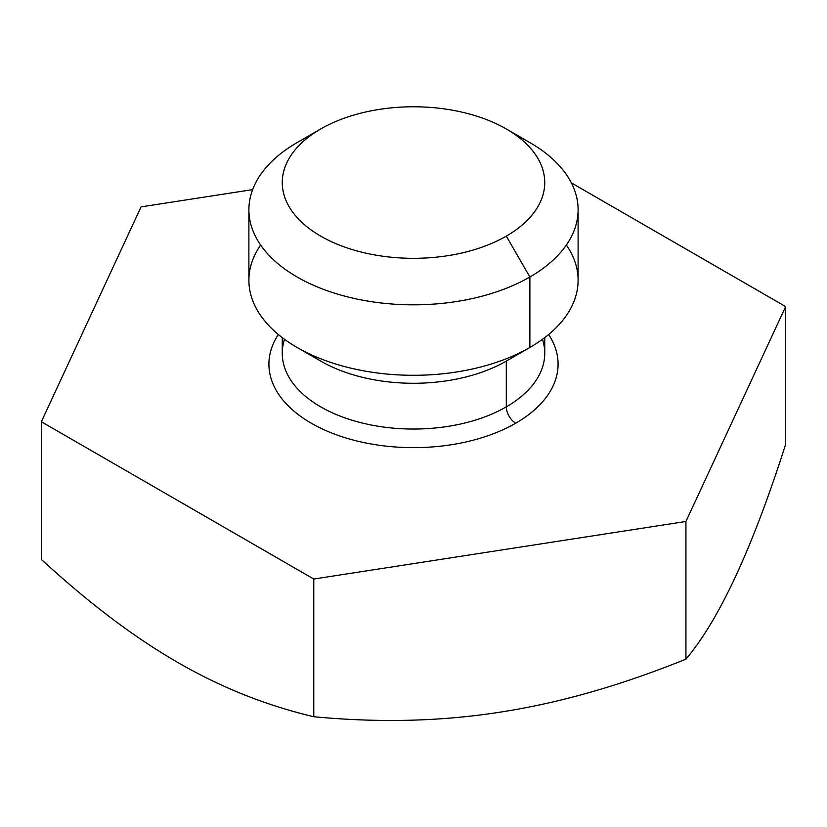 <?xml version="1.0" encoding="UTF-8"?>
<svg xmlns="http://www.w3.org/2000/svg" width="827" height="827" viewBox="0 0 827 827"><rect width="100%" height="100%" fill="white"/><g stroke="black" fill="none" stroke-linecap="round" stroke-linejoin="round"><path stroke-width="1.24" d="M571.374 182.891L785.65 306.6L685.934 521.465L685.934 659.16C719.18 619.868 752.415 548.249 785.65 444.306L785.65 306.6L571.374 182.891L785.65 306.6L685.934 521.465L313.784 579.034L41.35 421.749L141.066 206.884L252.648 189.621M278.348 334.511A144.591 83.475 0 0 0 334.956 434.258A144.591 83.475 0 0 0 515.738 423.197A144.591 83.475 180 0 1 334.956 434.258A144.591 83.475 180 0 1 278.348 334.511A144.591 83.475 0 0 0 334.956 434.258A144.591 83.475 0 0 0 515.738 423.197A144.591 83.475 0 0 0 548.652 334.511A144.591 83.475 180 0 1 515.738 423.197A13.346 7.701 60 0 1 506.3 406.853A131.245 75.774 180 0 1 363.28 423.279A131.245 75.774 180 0 1 282.255 353.274L282.255 337.623M313.784 716.74L313.784 579.034L313.784 716.74C218.504 694.049 136.672 646.817 41.35 559.445C136.672 646.817 218.504 694.049 313.784 716.74C443.996 728.938 555.775 711.633 685.934 659.16C719.18 619.868 752.415 548.249 785.65 444.306L785.65 306.6L685.934 521.465L313.784 579.034L313.784 716.74C443.996 728.938 555.775 711.633 685.934 659.16L685.934 521.465L313.784 579.034L41.35 421.749L141.066 206.884L41.35 421.749L41.35 559.445C136.672 646.817 218.504 694.049 313.784 716.74C443.996 728.938 555.775 711.633 685.934 659.16C719.18 619.868 752.415 548.249 785.65 444.306L785.65 306.6M544.745 337.623L544.745 353.274A131.245 75.774 180 0 1 506.3 406.853A13.346 7.701 -120 0 0 515.738 423.197A144.591 83.475 0 0 0 548.652 334.511M544.745 353.274A131.245 75.774 180 0 1 506.3 406.853L506.3 361.089L506.3 406.853A131.245 75.774 180 0 1 363.28 423.279A131.245 75.774 180 0 1 282.255 353.274M284.509 339.308A131.245 75.774 0 0 0 352.261 420.292A131.245 75.774 0 0 0 506.3 406.853L506.3 361.089A131.245 75.774 180 0 1 310.239 354.276A131.245 75.774 0 0 0 506.3 361.089A131.245 75.774 180 0 1 320.7 361.089L297.1 347.464A164.604 95.033 0 0 0 529.89 347.464L506.3 361.089L529.89 347.464A164.604 95.033 0 0 0 529.9 347.464A164.604 95.033 0 0 0 566.371 245.03A164.604 95.033 0 0 1 529.89 347.464L529.89 276.993A164.604 95.033 0 0 0 578.104 209.789A164.604 95.033 0 0 0 516.761 135.783A164.604 95.033 180 0 1 529.89 276.993L529.89 347.464A164.604 95.033 180 0 1 350.503 368.067A164.604 95.033 180 0 1 248.896 280.26L248.896 209.789A164.604 95.033 0 0 0 350.503 297.596A164.604 95.033 0 0 0 529.89 276.993A164.604 95.033 180 0 1 297.11 276.993A164.604 95.033 180 0 1 297.1 142.595A164.604 95.033 0 0 0 248.896 209.789M578.104 209.789L578.104 280.26A164.604 95.033 180 0 1 529.89 347.464A164.604 95.033 0 0 1 322.933 359.621A164.604 95.033 0 0 1 260.629 245.03A164.604 95.033 0 0 0 297.1 347.464M506.3 236.129L529.89 276.993L506.3 236.129A131.245 75.774 0 0 0 506.3 128.971A131.245 75.774 0 0 0 320.7 128.971L320.7 128.971A131.245 75.774 0 0 0 320.7 236.129A131.245 75.774 0 0 0 506.3 236.129A131.245 75.774 180 0 1 320.7 236.129A131.245 75.774 180 0 1 320.7 128.971L297.11 142.595A164.604 95.033 180 0 1 297.11 142.595L320.7 128.971A131.245 75.774 180 0 1 506.3 128.971A131.245 75.774 180 0 1 506.3 236.129A131.245 75.774 0 0 0 447.469 109.36A131.245 75.774 0 0 0 286.731 202.16A131.245 75.774 0 0 0 506.3 236.129L529.89 276.993A164.604 95.033 180 0 1 291.032 273.292A164.604 95.033 180 0 1 310.239 135.783M506.3 128.971L529.9 142.595A164.604 95.033 180 0 1 529.89 276.993L529.89 347.464L506.3 361.089M313.784 579.034L41.35 421.749M685.934 521.465L685.934 659.16M515.738 423.197A13.346 7.701 60 0 1 506.3 406.853A131.245 75.774 0 0 0 542.491 339.308M297.11 142.595L320.7 128.971L297.1 142.595"/></g></svg>
